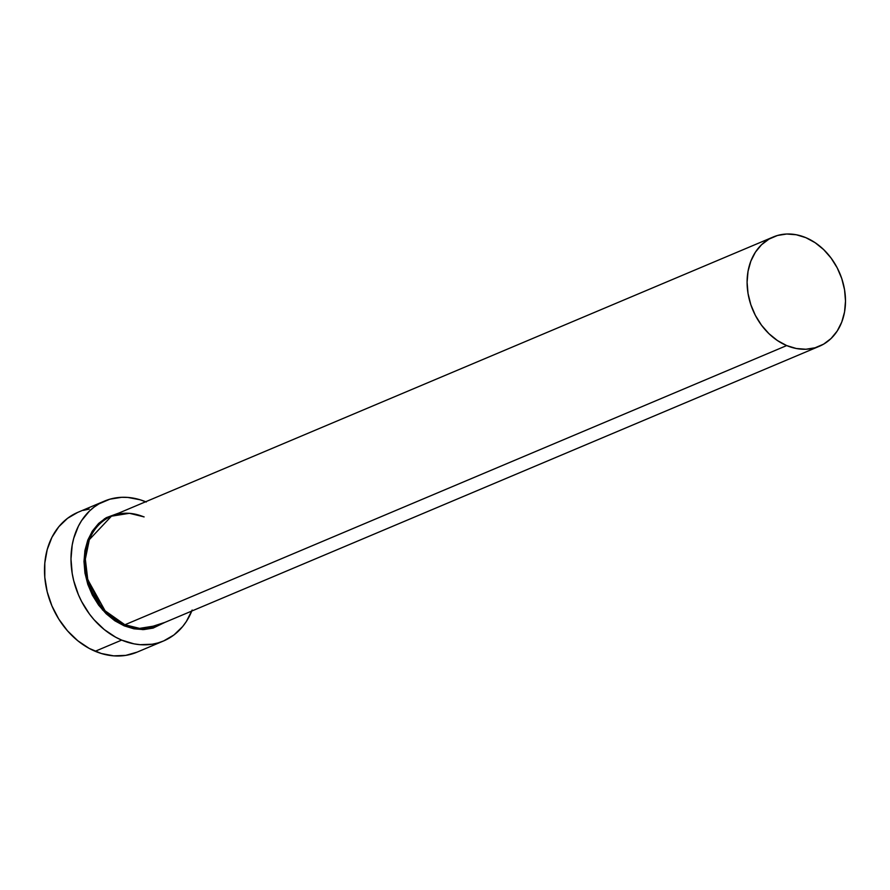<?xml version="1.0" encoding="UTF-8"?>
<svg xmlns="http://www.w3.org/2000/svg" width="890" height="890" viewBox="0 0 890 890"><rect width="100%" height="100%" fill="white"/><g stroke="black" fill="none" stroke-linecap="round" stroke-linejoin="round"><path stroke-width="1.33" d="M144.113 516.89L129.428 513.296L111.45 516.189L89.334 539.64L85.34 559.143L87.754 579.624L105.076 610.785L124.9 624.769L124.211 625.859L102.45 609.873L85.073 573.694L84.817 551.166L92.026 531.608L104.519 518.748L118.726 513.118M143.902 516.901C132.51 512.24 121.685 512.006 111.45 516.189A59.307 47.181 67.1 0 0 85.818 569.778A59.307 47.181 67.1 0 0 124.9 624.769A59.307 47.181 67.1 0 0 157.563 625.481L819.345 346.277A59.307 47.181 -112.9 0 1 786.682 345.576L124.9 624.769L786.682 345.576A59.307 47.181 -112.9 0 1 747.611 290.574A59.307 47.181 -112.9 0 1 773.243 236.985A59.307 47.181 -112.9 0 1 805.906 237.686A59.307 47.181 -112.9 0 1 844.977 292.688A59.307 47.181 -112.9 0 1 819.345 346.277M104.464 501.103L77.975 512.284A75.917 60.387 67.1 0 0 45.168 580.881A75.917 60.387 67.1 0 0 95.186 651.28A75.917 60.387 67.1 0 0 136.993 652.181L163.493 641A75.917 60.387 -112.9 0 1 121.674 640.099L95.186 651.28L121.674 640.099A75.917 60.387 -112.9 0 1 71.656 569.7A75.917 60.387 -112.9 0 1 104.464 501.103A75.917 60.387 -112.9 0 1 145.66 501.749M191.762 611.052A75.917 60.387 -112.9 0 1 163.493 641M146.272 502.016L140.164 499.791L127.815 497.432L121.696 497.31L109.882 499.19L98.99 503.84L94.028 507.144L89.445 511.06L81.613 520.594L78.431 526.112L73.703 538.394L72.201 545.036L70.989 559.009L72.201 573.438L73.703 580.658L78.42 594.743L81.602 601.484L89.434 614.011L94.006 619.685L104.275 629.575L115.678 637.218L121.674 640.099L133.967 643.848L140.142 644.683L152.246 644.215L158.064 642.914L163.66 640.933L173.928 634.971L182.661 626.549L186.344 621.509L192.162 610.039M157.563 625.481L139.585 628.373L124.9 624.769L124.211 625.859L142.589 629.619L164.839 622.41L153.102 628.095L143.724 629.586L133.967 628.83L124.211 625.859L114.832 620.775L106.199 613.788L98.623 605.144L92.404 595.199L87.787 584.33L84.939 572.949L83.983 561.49L84.951 550.398L87.787 540.108L92.415 531.007L98.634 523.442L106.21 517.702L118.726 513.107M77.808 512.351L67.54 518.325L58.807 526.735L51.943 537.293L47.215 549.575L44.8 563.103L44.8 577.376L47.203 591.839L51.931 605.923L58.785 619.095L67.518 630.854L77.786 640.756L89.189 648.398L101.304 653.494L113.642 655.852L125.757 655.385L137.16 652.114M89.211 509.08L83.393 510.37M805.906 237.686L796.305 234.76L786.704 234.014L777.471 235.483L768.96 239.121L761.506 244.761L755.388 252.204L750.837 261.171L748.034 271.305L747.088 282.219L748.034 293.489L750.826 304.703L755.376 315.394L761.495 325.184L768.949 333.683L777.46 340.57L786.682 345.576L796.283 348.502L805.884 349.247L815.118 347.768L823.628 344.141L831.082 338.5L837.201 331.047L841.751 322.091L844.554 311.956L845.5 301.043L844.554 289.773L841.762 278.559L837.212 267.857L831.093 258.078L823.639 249.578L815.129 242.692L805.906 237.686M111.45 516.189L773.243 236.985"/></g></svg>
